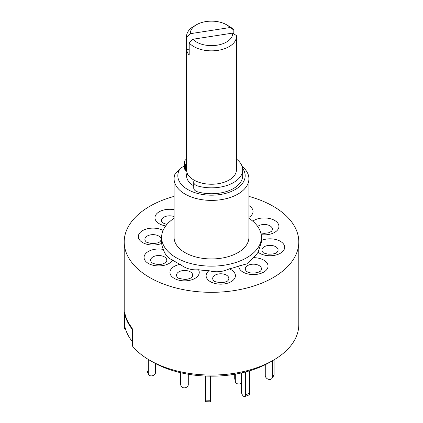 <?xml version="1.0" encoding="UTF-8"?>
<svg xmlns="http://www.w3.org/2000/svg" width="423" height="423" viewBox="0 0 423 423"><rect width="100%" height="100%" fill="white"/><g stroke="black" fill="none" stroke-linecap="round" stroke-linejoin="round"><path stroke-width="0.63" d="M186.633 176.862A24.941 14.398 180 0 1 187.574 173.911M196.51 42.046A21.203 12.241 0 0 0 219.849 44.642A21.203 12.241 0 0 0 232.692 33.094L236.399 35.574A24.941 14.398 180 0 1 236.441 36.447A24.941 14.398 180 0 1 221.044 49.75A24.941 14.398 180 0 1 193.861 46.625A24.941 14.398 180 0 1 189.187 42.876L192.888 39.249A21.203 12.241 0 0 0 196.51 42.046M186.601 37.314A24.941 14.398 180 0 1 186.559 36.447A24.941 14.398 180 0 1 193.861 26.263L196.51 24.735A21.203 12.241 0 0 0 190.308 33.687L186.601 37.314L186.601 49.533A24.941 14.398 0 0 0 189.187 55.096L189.187 42.876M186.559 36.447L186.559 169.835A24.941 14.398 0 0 0 193.861 180.018A24.941 14.398 0 0 0 221.044 183.143A24.941 14.398 0 0 0 236.441 169.835L236.441 36.447M230.112 27.527A21.203 12.241 0 0 0 226.49 24.735L229.139 26.263A24.941 14.398 180 0 1 233.813 30.012L230.112 27.527L190.308 33.687M226.49 24.735A21.203 12.241 0 0 0 196.51 24.735M189.187 49.137L186.601 49.533M233.813 33.84L233.813 30.012M192.888 39.249L232.692 33.094M194.247 180.235A7.482 4.32 0 0 0 193.766 181.604L193.745 182.001A7.482 4.32 0 0 0 193.739 182.165A7.482 4.32 0 0 0 197.959 186.051A31.18 17.999 0 0 0 219.569 187.225A31.18 17.999 0 0 0 242.68 169.835A31.18 17.999 0 0 0 236.441 159.037M193.745 187.907A7.482 4.32 0 0 0 193.739 188.066A7.482 4.32 0 0 0 197.959 191.957A31.18 17.999 0 0 0 219.569 193.131A31.18 17.999 0 0 0 242.68 175.741L242.68 169.835M186.559 159.037A31.18 17.999 0 0 0 185.729 159.704A7.482 4.32 0 0 0 184.439 162.131A7.482 4.32 0 0 0 185.586 164.431L185.951 164.764A7.482 4.32 0 0 0 186.559 165.245M184.439 162.131L184.439 168.037A7.482 4.32 0 0 0 185.586 170.337L185.951 170.67A7.482 4.32 0 0 0 186.675 171.225M174.086 196.394A87.297 50.4 0 0 0 149.774 206.292A87.297 50.4 0 0 0 124.203 241.93A87.297 50.4 0 0 0 178.094 288.491A87.297 50.4 0 0 0 273.226 277.567A87.297 50.4 0 0 0 298.797 241.93A87.297 50.4 0 0 0 248.914 196.394M124.203 241.93L124.203 324.658A87.297 50.4 0 0 0 124.499 328.798L124.499 312.259A87.297 50.4 0 0 0 132.568 329.644L132.568 346.183A87.297 50.4 0 0 0 149.768 360.296A87.297 50.4 0 0 0 273.226 360.296A87.297 50.4 0 0 0 273.232 360.296A87.297 50.4 0 0 0 298.797 324.658L298.797 241.93M124.499 312.259L124.499 324.478A87.297 50.4 0 0 0 132.568 341.863L132.568 329.644L132.034 327.962A87.297 50.4 180 0 1 124.611 311.968M174.086 218.3A49.882 28.801 0 0 0 161.618 237.345A49.882 28.801 0 0 0 192.412 263.957A49.882 28.801 0 0 0 246.773 257.713A49.882 28.801 0 0 0 261.382 237.345A49.882 28.801 0 0 0 248.914 218.3M163.072 230.44A14.652 8.46 0 0 0 155.283 228.224A14.652 8.46 0 0 0 138.522 235.257A14.652 8.46 0 0 0 150.699 244.933A14.652 8.46 0 0 0 161.681 243.389L161.618 237.345M161.681 243.389A49.882 28.801 0 0 0 163.336 249.427A14.652 8.46 0 0 0 152.069 249.919A14.652 8.46 0 0 0 145.665 261.298A14.652 8.46 0 0 0 165.372 264.994A14.652 8.46 0 0 0 172.679 260.018C168.285 258.543 165.171 255.016 163.336 249.427M172.679 260.018A49.882 28.801 0 0 0 180.172 264.343A14.652 8.46 0 0 0 171.553 268.563A14.652 8.46 0 0 0 177.956 279.936A14.652 8.46 0 0 0 197.663 276.24A14.652 8.46 0 0 0 198.509 269.737C191.709 270.35 185.597 268.552 180.172 264.343M198.509 269.737A49.882 28.801 0 0 0 208.973 270.694A14.652 8.46 0 0 0 206.297 277.033A14.652 8.46 0 0 0 223.058 284.06A14.652 8.46 0 0 0 235.236 274.384A14.652 8.46 0 0 0 229.298 268.832C222.699 271.963 215.926 272.581 208.973 270.694M229.298 268.832A49.882 28.801 0 0 0 238.736 266.056A14.652 8.46 0 0 0 243.029 272.095A14.652 8.46 0 0 0 263.746 272.095A14.652 8.46 0 0 0 263.746 260.134A14.652 8.46 0 0 0 253.292 257.655L246.773 263.904L238.736 266.056M242.093 166.361A37.414 21.599 180 0 1 248.914 178.797A37.414 21.599 180 0 1 237.953 194.072A37.414 21.599 180 0 1 197.181 198.752A37.414 21.599 180 0 1 174.086 178.797A37.414 21.599 180 0 1 174.831 174.514L180.462 168.206A33.671 19.442 0 0 0 192.719 191.878A33.671 19.442 0 0 0 235.31 189.488A33.671 19.442 0 0 0 242.553 168.227M174.086 178.797L174.086 237.345A37.414 21.599 0 0 0 197.181 257.306A37.414 21.599 0 0 0 237.953 252.621A37.414 21.599 0 0 0 248.914 237.345L248.914 178.797M149.768 360.296L153.084 362.204A82.612 47.693 0 0 0 269.916 362.21L273.226 360.296L269.916 362.204A82.612 47.693 0 0 1 269.916 362.21M125.694 329.607L124.499 328.798M261.382 237.345L261.382 242.136L258.099 252.208A14.652 8.46 0 0 0 267.717 255.635A14.652 8.46 0 0 0 284.478 248.602A14.652 8.46 0 0 0 272.301 238.926A14.652 8.46 0 0 0 261.382 240.444M187.088 172.79A24.941 14.398 0 0 0 186.559 175.741A24.941 14.398 0 0 0 193.739 185.85M184.439 165.911L180.462 168.206M253.292 257.655A49.882 28.801 0 0 0 258.099 252.208M274.099 359.783L274.099 374.413A3.744 2.85 33.6 0 1 273.723 375.714L271.936 378.4A3.744 2.85 -146.4 0 0 272.312 377.105L274.099 374.413M272.312 360.824L272.312 377.105M265.269 364.689L265.269 375.545A3.744 2.85 -146.4 0 0 268.764 379.373L268.822 379.383A3.744 2.85 -146.4 0 0 271.936 378.4M241.3 372.964L241.3 391.222A3.744 1.666 -110.6 0 0 243.336 396.087L243.368 396.113A3.744 1.666 -110.6 0 0 244.684 396.563A3.744 1.666 -110.6 0 0 245.409 394.87L249.591 393.305A3.744 1.666 69.4 0 1 248.867 394.997L244.684 396.563M245.409 371.976L245.409 394.87M249.591 370.802L249.591 393.305M210.532 376.174L210.612 401.85L210.929 376.174M210.612 401.85L205.631 401.697L205.552 400.116L210.532 400.269M205.552 376.052L205.552 400.116M148.304 359.423L148.304 373.35A3.744 2.95 155.1 0 0 148.521 374.366A3.744 2.95 155.1 0 0 151.915 375.846L151.973 375.841A3.744 2.95 155.1 0 0 155.59 372.224L155.59 363.595M148.521 374.366L147.23 371.584A3.744 2.95 -24.9 0 1 147.008 370.569L148.304 373.35M147.008 358.625L147.008 370.569M235.32 374.149L235.32 381.192A3.744 3.03 168 0 0 235.378 381.71A3.744 3.03 168 0 0 239.037 383.984A3.744 3.03 168 0 0 241.3 383.19M235.378 381.71L234.77 378.849A3.744 3.03 -12 0 1 234.712 378.336L235.32 381.192M234.712 374.255L234.712 378.336M180.859 372.774L180.859 385.052A3.744 3.03 168 0 0 180.912 385.57A3.744 3.03 168 0 0 184.571 387.843A3.744 3.03 168 0 0 188.288 384.528L188.288 374.255M180.912 385.57L180.304 382.709A3.744 3.03 -12 0 1 180.251 382.196L180.251 372.631M185.951 164.764L185.951 170.67M185.586 164.431L185.586 170.337M197.959 186.051L197.959 191.957M159.936 241.707A8.085 4.669 0 0 0 154.258 234.707A8.085 4.669 0 0 0 146.3 236.7A8.085 4.669 0 0 0 146.046 241.707C146.025 242.168 147.823 242.76 151.439 243.479C159.371 243.569 159.794 241.522 159.936 241.707M165.663 262.583A8.085 4.669 0 0 0 164.621 257.004A8.085 4.669 0 0 0 155.051 256.037A8.085 4.669 0 0 0 151.772 262.583C151.096 262.683 157.716 265.787 163.082 263.836L165.663 262.583M191.809 277.261A8.085 4.669 0 0 0 188.277 270.984A8.085 4.669 0 0 0 177.406 273.02A8.085 4.669 0 0 0 177.66 277.53C177.131 278.017 179.463 278.63 184.65 279.37C187.976 279.64 192.391 277.388 191.55 277.53A8.085 4.669 0 0 0 191.809 277.261M228.748 277.715A8.085 4.669 0 0 0 219.5 273.84A8.085 4.669 0 0 0 212.785 279.175A8.085 4.669 0 0 0 213.821 280.835C213.292 281.321 215.624 281.935 220.806 282.68C224.132 282.945 228.552 280.692 227.711 280.835A8.085 4.669 0 0 0 228.748 277.715M259.103 265.549A8.085 4.669 0 0 0 248.423 265.168A8.085 4.669 0 0 0 246.445 271.238L247.08 271.693C249.565 273.184 253.155 273.443 257.845 272.465L260.33 271.238A8.085 4.669 0 0 0 259.103 265.549M271.27 245.409A8.085 4.669 0 0 0 263.318 247.402A8.085 4.669 0 0 0 263.064 252.404C263.043 252.864 264.835 253.456 268.457 254.181C276.42 254.255 276.774 252.235 276.954 252.404A8.085 4.669 0 0 0 271.27 245.409M260.817 233.01L264.28 233.374L268.642 232.782L271.228 231.529A8.085 4.669 0 0 0 270.181 225.951A8.085 4.669 0 0 0 260.61 224.983A8.085 4.669 0 0 0 257.676 226.453M261.165 234.67A14.652 8.46 0 0 0 270.932 233.94A14.652 8.46 0 0 0 277.335 222.561A14.652 8.46 0 0 0 257.628 218.865A14.652 8.46 0 0 0 252.769 221.171M248.914 217.343A14.652 8.46 0 0 0 251.447 215.296A14.652 8.46 0 0 0 248.914 205.573M174.086 209.692A14.652 8.46 0 0 0 157.107 213.34A14.652 8.46 0 0 0 159.254 223.725A14.652 8.46 0 0 0 165.726 225.903M174.086 216.597A8.085 4.669 0 0 0 164.039 217.105A8.085 4.669 0 0 0 162.67 222.873L166.863 224.491M180.251 382.196L180.859 385.052M193.739 182.165L193.739 188.066"/></g></svg>
